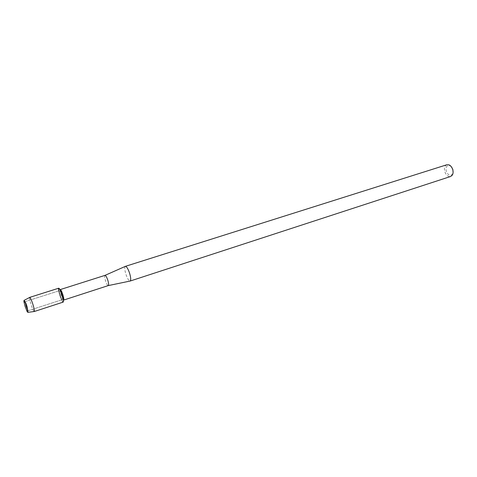 <?xml version="1.0" encoding="UTF-8"?>
<svg xmlns="http://www.w3.org/2000/svg" width="477" height="477" viewBox="0 0 477 477"><rect width="100%" height="100%" fill="white"/><g stroke="black" fill="none" stroke-linecap="round" stroke-linejoin="round"><path stroke-width="0.36" stroke-dasharray="2.38 1.79" d="M27.1 306.145C26.169 303.324 25.496 301.822 25.078 301.637L25.985 306.258L27.427 310.002L28.006 310.76L27.1 306.145C26.169 303.324 25.496 301.822 25.078 301.637L25.985 306.258L27.427 310.002L28.006 310.76L27.1 306.145M61.7 295.03C60.776 292.27 60.048 290.821 59.518 290.684C59.178 291.077 59.404 292.604 60.203 295.269C61.128 298.018 61.855 299.467 62.386 299.616C62.731 299.228 62.499 297.702 61.7 295.03C60.776 292.27 60.048 290.821 59.518 290.684C59.178 291.077 59.404 292.604 60.203 295.269C61.128 298.018 61.855 299.467 62.386 299.616C62.731 299.228 62.499 297.702 61.7 295.03M60.281 289.575L61.08 294.971L63.65 300.075M58.671 290.952L59.792 295.335C60.806 298.441 61.748 300.582 62.624 301.738L63.22 299.806M105.012 275.366C104.439 275.873 104.6 277.656 105.489 280.709C106.556 283.851 107.492 285.479 108.291 285.586M125.266 266.404C124.455 267.37 124.652 269.94 125.868 274.108C127.323 278.395 128.695 280.72 129.977 281.078M446.895 164.744C444.659 165.829 443.968 168.16 444.808 171.732C446.162 175.297 448.112 176.884 450.664 176.478M451.314 166.729L449.745 165.602C446.71 165.185 445.548 167.081 446.269 171.285C448.094 175.303 450.163 176.251 452.476 174.123L453.102 172.292M29.646 297.433C29.401 298.28 29.878 300.653 31.077 304.553C32.406 308.607 33.444 310.926 34.171 311.517M58.725 288.197C58.194 288.812 58.552 291.191 59.792 295.335C61.229 299.61 62.356 301.863 63.191 302.102M25.048 302.591L23.928 301.691L25.048 302.591M25.078 301.637L59.518 290.684L25.078 301.637M60.084 290.04L58.474 288.818M449.745 165.602L448.988 164.863M452.476 174.123L452.297 175.16M28.006 310.76L62.386 299.616L28.006 310.76M27.427 310.002L27.046 311.386L27.427 310.002"/><path stroke-width="0.72" d="M26.611 306.341C24.715 300.88 23.82 299.329 23.928 301.691L25.156 306.484L27.046 311.386C28.31 313.371 28.161 311.69 26.611 306.341C25.436 302.788 24.566 300.82 24.005 300.438L23.928 301.691L25.156 306.484L27.046 311.386L27.833 312.363C28.071 311.773 27.66 309.764 26.611 306.341M105.029 275.36C105.828 275.503 106.753 277.131 107.814 280.237C108.696 283.26 108.863 285.043 108.309 285.58L63.65 300.075C64.061 299.622 63.793 297.821 62.851 294.685C61.766 291.441 60.907 289.736 60.281 289.575L105.029 275.36L125.266 266.404M62.624 301.738C63.846 302.645 63.679 300.385 62.123 294.965C60.191 289.426 58.975 287.375 58.474 288.818L58.671 290.952M129.977 281.078L130.132 281.048C131.05 280.249 130.877 277.668 129.619 273.297C128.08 268.813 126.673 266.494 125.409 266.339M130.108 281.054L450.664 176.478L452.297 175.16C453.204 173.628 453.347 171.744 452.721 169.502C451.952 167.177 450.705 165.632 448.988 164.863L446.895 164.744L125.385 266.345M453.102 172.292L452.834 169.442L451.314 166.729M34.171 311.517L34.302 311.499C34.612 310.795 34.153 308.41 32.907 304.35C31.512 300.134 30.462 297.809 29.765 297.368L29.646 297.433M34.261 311.523L63.191 302.102C63.727 301.5 63.369 299.121 62.123 294.965C60.68 290.666 59.547 288.412 58.725 288.197L29.717 297.374M108.309 285.58L130.132 281.048M24.005 300.438L29.765 297.368M27.833 312.363L34.302 311.499"/></g></svg>
